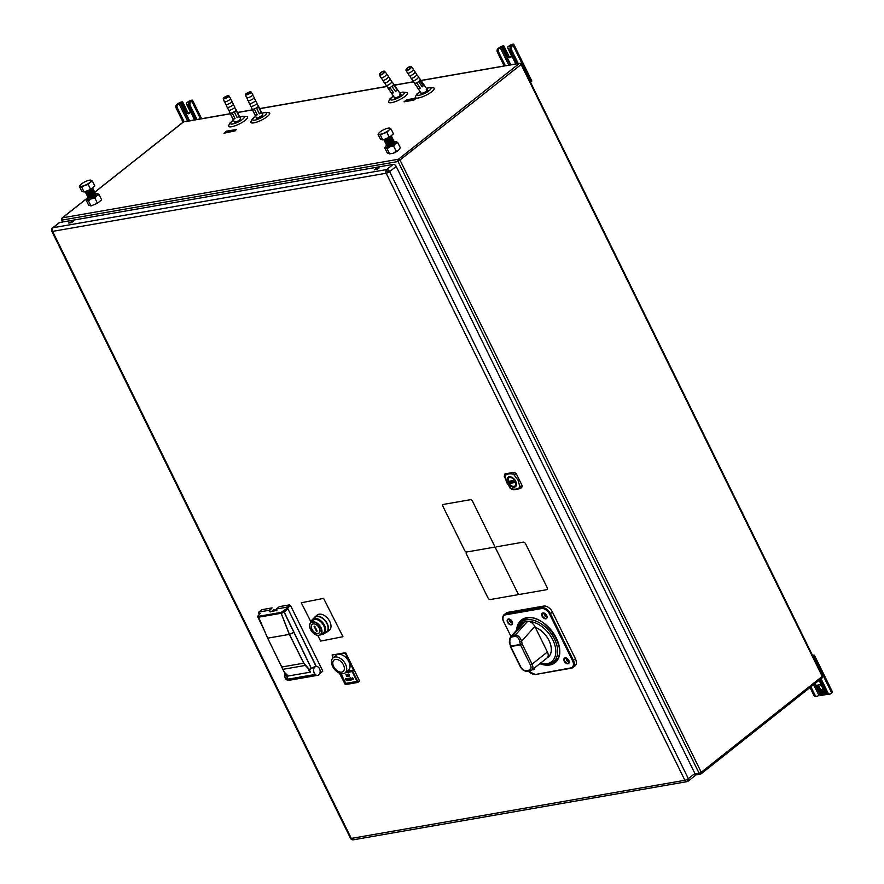 <?xml version="1.0" encoding="UTF-8"?>
<svg xmlns="http://www.w3.org/2000/svg" width="884" height="884" viewBox="0 0 884 884"><rect width="100%" height="100%" fill="white"/><g stroke="black" fill="none" stroke-linecap="round" stroke-linejoin="round"><path stroke-width="1.33" d="M503.935 46.045A3.16 0.796 153.8 0 0 503.018 45.924A3.16 0.796 153.8 0 0 498.985 47.813L497.891 48.675L499.073 48.465L502.134 47.184A2.287 0.575 -26.2 0 0 501.803 47.78A2.287 0.575 -26.2 0 0 502.035 47.902L503.792 46.509A3.16 0.796 153.8 0 0 503.935 46.045L508.93 56.2M509.151 45.891L509.77 45.46A3.16 0.796 153.8 0 1 512.886 44.2A3.16 0.796 153.8 0 1 513.792 44.333A3.16 0.796 153.8 0 1 513.074 45.349L511.98 46.222A2.63 1.934 80.1 0 0 511.504 49.769L518.256 63.493L520.378 63.228M510.576 46.631L510.156 45.791L512.212 45.106L510.797 46.421A2.63 1.934 -99.9 0 0 510.322 49.979L517.074 63.703L518.256 63.493L506.377 65.571M515.781 63.935L507.571 47.261A1.05 0.663 51.6 0 0 507.692 47.946L510.841 54.355A3.425 2.155 51.6 0 1 510.676 57.438A3.425 2.155 51.6 0 1 506.267 55.151L503.106 48.742L504.189 47.891A1.05 0.663 -128.4 0 0 503.67 47.283L503.792 46.509M511.107 56.863A3.425 2.155 51.6 0 1 507.339 54.3L504.189 47.891M510.156 45.791A2.287 0.575 153.8 0 1 508.013 46.852L509.77 45.46M513.792 44.333L531.792 80.919A3.16 0.796 153.8 0 1 531.074 81.936L530.555 82.356M510.786 64.797L502.587 48.134A1.05 0.663 51.6 0 1 503.106 48.742M502.587 48.134L502.035 47.902M499.073 48.465A2.63 1.934 80.1 0 0 498.598 52.023L505.361 65.748L507.427 65.383M505.195 65.77L504.167 65.946L497.416 52.222A2.63 1.934 -99.9 0 1 497.891 48.675M421.016 80.444L505.195 65.781M188.546 101.461A3.16 0.796 153.8 0 1 191.662 100.19A3.16 0.796 153.8 0 1 192.579 100.323A3.16 0.796 153.8 0 1 191.85 101.351L190.756 102.212A2.63 1.934 80.1 0 0 190.281 105.76L197.044 119.495L195.861 119.694L189.099 105.97A2.63 1.934 -99.9 0 1 189.574 102.422L190.988 101.108L188.944 101.782A2.287 0.575 153.8 0 1 186.789 102.853L187.927 101.892M186.192 121.373L182.955 121.948L184.137 121.738L177.386 108.014A2.63 1.934 -99.9 0 1 177.861 104.467L180.922 103.185A2.287 0.575 -26.2 0 0 180.579 103.771A2.287 0.575 -26.2 0 0 180.822 103.892L182.579 102.5A3.16 0.796 153.8 0 0 182.712 102.047L187.706 112.191M182.955 121.948L176.192 108.224A2.63 1.934 -99.9 0 1 176.667 104.666L177.761 103.804A3.16 0.796 153.8 0 1 181.795 101.914A3.16 0.796 153.8 0 1 182.712 102.047M189.883 112.865A3.425 2.155 51.6 0 1 186.126 110.29L182.966 103.881A1.05 0.663 -128.4 0 0 182.447 103.273L182.579 102.5M194.557 119.926L186.358 103.262A1.05 0.663 51.6 0 0 186.469 103.936L189.618 110.345A3.425 2.155 51.6 0 1 189.452 113.428A3.425 2.155 51.6 0 1 185.043 111.141L181.894 104.732A1.05 0.663 -128.4 0 0 181.375 104.124L180.822 103.892M199.099 119.119L185.154 121.561M818.529 684.724A3.425 2.155 -128.4 0 0 818.783 687.244A3.425 2.155 -128.4 0 0 822.551 689.807M817.711 688.095A3.425 2.155 51.6 0 1 817.877 685.012A3.425 2.155 51.6 0 1 822.286 687.299A3.425 2.155 51.6 0 1 822.12 690.382A3.425 2.155 51.6 0 1 817.711 688.095M820.032 694.515L817.722 696.051A2.63 1.934 -99.9 0 1 817.048 696.349A2.63 1.934 -99.9 0 1 816.264 696.272A2.63 1.934 -99.9 0 1 815.004 695.034L813.821 695.233A2.63 1.934 80.1 0 0 815.081 696.481A2.63 1.934 80.1 0 0 815.866 696.559L817.048 696.349M812.551 655.453A3.16 0.796 153.8 0 1 814.44 655.32L832.441 691.907A3.16 0.796 153.8 0 1 831.722 692.934L830.629 693.796A2.63 1.934 -99.9 0 1 829.954 694.106A2.63 1.934 -99.9 0 1 829.17 694.028A2.63 1.934 -99.9 0 1 827.91 692.78L821.081 678.779M827.91 692.78L826.728 692.99A2.63 1.934 80.1 0 0 827.988 694.227A2.63 1.934 80.1 0 0 828.772 694.316L829.954 694.106M814.75 683.785L820.44 695.354A2.287 0.575 -26.2 0 0 821.103 695.443L815.192 683.431M826.728 692.99L820.109 679.542M819.092 680.349L826.098 694.581A2.287 0.575 -26.2 0 0 827.623 694.051M814.44 655.32A3.16 0.796 153.8 0 1 813.722 656.348L813.192 656.757M826.098 694.581L821.103 695.443M813.821 695.233L810.031 687.531M815.004 695.034L810.948 686.802M821.501 692.205L821.932 692.658L821.148 692.791L820.805 691.763L821.501 692.205M821.998 692.481L821.7 691.664A1.282 0.807 51.6 0 1 822.054 691.564L821.998 692.481M821.059 692.868L821.777 694.349L821.059 692.868M820.717 691.785L821.07 692.802L820.142 693.001L819.579 691.984L820.253 692.647A0.983 0.619 -128.4 0 0 820.197 692.327L820.728 692.559A0.983 0.619 -128.4 0 0 820.672 692.238L820.717 691.785M824.971 692.426L825.269 693.012L823.59 692.669L824.971 692.426M823.91 693.332L825.59 693.686L822.319 694.249L821.435 692.448L822.739 694.084L822.242 692.669L823.203 691.067L823.28 691.995L824.938 692.349L823.291 692.084L823.91 693.332M700.194 772.892L699.111 773.268A1.669 1.227 80.1 0 0 699.918 774.053A1.669 1.039 -69.5 0 0 701.244 772.262L700.194 772.892M520.687 63.515A1.669 1.227 80.1 0 0 519.372 63.427L398.397 159.264A1.669 1.227 80.1 0 0 398.098 161.507L521.582 64.134L822.606 675.884L822.219 676.426A1.669 1.05 51.6 0 1 822.407 677.509A1.669 1.05 51.6 0 1 822.142 677.929A1.669 1.05 51.6 0 1 821.822 678.072M519.085 63.471L519.372 63.427A1.669 1.05 51.6 0 1 520.378 63.714A1.669 1.05 51.6 0 1 521.206 64.676L822.219 676.426L701.244 772.262A1.669 1.05 51.6 0 1 701.421 773.345A1.669 1.05 51.6 0 1 701.167 773.765A1.669 1.05 51.6 0 1 700.846 773.909A1.669 1.227 80.1 0 1 700.415 774.108A1.669 1.669 0 0 0 701.167 773.765L822.142 677.929A1.669 1.669 0 0 0 822.75 676.348A1.669 1.613 170.6 0 0 822.617 675.917M519.273 63.316L519.803 63.228A1.669 1.669 0 0 1 521.03 63.493A1.669 0.575 -55.6 0 0 520.378 63.714M182.944 122.401A1.669 1.05 51.6 0 1 183.121 122.147L94.71 192.182M61.924 218.37A1.669 1.05 51.6 0 1 62.178 217.95A1.669 1.05 51.6 0 1 62.499 217.818L86.82 198.546M61.703 219.972L62.2 220.061A1.669 1.227 -99.9 0 1 62.499 217.818L398.397 159.264A1.669 1.05 51.6 0 1 399.391 159.551A1.669 1.05 51.6 0 1 400.22 160.512L701.244 772.262M521.107 64.068L521.582 64.134A1.669 1.669 0 0 0 521.03 63.493M515.781 481.283L512.344 477.526C509.825 476.244 508.112 476.542 507.206 478.421L507.736 482.686L511.162 486.454C513.67 487.747 515.383 487.449 516.3 485.559L515.781 481.283C516.355 488.399 513.714 488.863 507.792 482.675C507.173 475.57 509.814 475.106 515.737 481.294M506.576 482.498L504.83 475.824C507.04 473.802 509.957 473.294 513.593 474.299L518.212 480.465L519.925 487.172C517.77 489.161 514.842 489.67 511.162 488.697L506.576 482.498L507.736 482.686M520.135 486.322L522.201 485.736L521.748 487.57L519.925 487.172M504.83 475.824L504.941 473.89L504.256 476.277L510.068 488.134L511.814 489.272C513.129 488.94 511.306 490.841 520.278 488.498L521.748 487.57M512.466 489.183L511.162 488.697M504.62 476.675L504.488 475.736L504.62 476.675M513.593 474.299L514.223 472.277L504.941 473.89M514.223 472.277L516.267 473.68L514.543 474.94M522.201 485.736L516.267 473.68M508.112 482.609A5.481 3.459 -128.4 0 0 514.112 486.741A5.481 3.459 -128.4 0 0 515.438 481.338A5.481 3.459 -128.4 0 0 509.427 477.216A5.481 3.459 -128.4 0 0 508.112 482.609A5.459 3.448 51.6 0 1 509.438 477.227A5.459 3.448 51.6 0 1 515.427 481.338A5.459 3.448 51.6 0 1 514.112 486.719A5.459 3.448 51.6 0 1 508.123 482.609M515.891 482.719A5.392 3.403 -128.4 0 0 515.383 481.349A5.392 3.403 -128.4 0 0 511.991 477.802A5.392 3.403 -128.4 0 0 508.079 478.1A5.392 3.403 -128.4 0 0 508.167 482.609A5.392 3.403 -128.4 0 0 513.527 486.697A5.392 3.403 -128.4 0 0 515.891 482.719A5.304 3.348 51.6 0 1 515.118 486.101A5.304 3.348 51.6 0 1 508.278 482.553A5.304 3.348 51.6 0 1 508.532 477.78A5.304 3.348 51.6 0 1 512.013 477.813M508.532 481.515L514.875 480.465L508.654 481.57M509.051 477.471A5.271 3.326 -128.4 0 0 508.654 477.725A5.271 3.326 -128.4 0 0 507.913 481.183M514.775 480.321L514.598 480.344A5.072 3.204 51.6 0 0 509.637 477.548A5.072 3.204 51.6 0 0 507.991 481.482L514.819 480.388L507.969 481.371M515.505 481.603L509.272 482.697L515.228 481.062M509.018 483.559L515.615 482.41A5.072 3.204 51.6 0 1 513.969 486.355A5.072 3.204 51.6 0 1 509.018 483.559M52.565 227.95L59.106 222.757A2.718 1.713 51.6 0 1 59.637 222.525L393.214 164.38A2.718 1.713 51.6 0 1 396.187 166.424L694.89 773.478A2.718 1.713 51.6 0 1 694.758 775.92L688.216 781.102A2.718 1.713 -128.4 0 1 687.686 781.334A2.718 1.989 -99.9 0 1 686.99 781.655A2.718 1.989 -99.9 0 1 686.183 781.566A2.718 1.989 -99.9 0 1 684.879 780.285A2.718 0.685 -26.2 0 0 686.647 779.677A2.718 0.685 -26.2 0 0 688.338 778.66L389.634 171.607A2.718 0.685 153.8 0 1 387.932 172.623A2.718 0.685 153.8 0 1 386.164 173.231A2.718 1.989 -99.9 0 1 385.833 171.187A2.718 0.729 7.6 0 1 389.634 171.607A2.718 1.713 -128.4 0 0 386.662 169.562L53.084 227.718A2.718 1.713 -128.4 0 0 52.565 227.95L52.565 227.95A2.718 2.718 0 0 0 51.559 229.707A2.718 0.729 7.6 0 1 52.255 229.332A2.718 1.989 80.1 0 0 52.598 231.376A2.718 0.685 153.8 0 1 51.813 231.265A2.718 0.685 153.8 0 1 51.791 231.221M350.506 838.275A2.718 0.685 -26.2 0 0 350.517 838.33A2.718 0.685 -26.2 0 0 351.302 838.43L52.598 231.376L386.164 173.231L684.879 780.285L351.302 838.43A2.718 1.989 80.1 0 0 352.606 839.723A2.718 1.989 80.1 0 0 353.423 839.8L686.99 781.655A2.718 2.718 0 0 0 688.216 781.102A2.718 1.713 -128.4 0 0 688.338 778.66L694.89 773.478M73.516 221.044L71.438 222.702L68.654 223.022L73.516 221.044M71.77 222.436L71.228 221.442M71.715 222.448L70.543 222.856M376.286 168.269L379.07 167.938L374.208 169.916L376.286 168.269L376.451 169.529M377.667 169.109L376.783 169.264M73.284 221.232L71.295 221.575M547.273 657.806A18.575 11.713 -128.4 0 0 549.837 642.447A18.575 11.713 -128.4 0 0 535.295 627.386L547.406 651.983A6.63 4.188 51.6 0 1 547.273 657.806A6.63 4.188 51.6 0 1 547.086 657.961L531.748 670.105A6.63 4.188 51.6 0 1 530.466 670.669A1.326 0.972 80.1 0 1 530.135 670.823L531.748 670.105A6.63 4.188 51.6 0 0 532.069 664.138L547.406 651.983M510.897 636.557L523.284 622.745L524.886 621.872L512.587 635.596L510.897 636.557C509.361 638.193 509.107 643.254 509.648 643.375L510.587 646.138L520.356 644.436L519.759 641.629L521.593 641.243L522.19 644.049L532.069 664.138L530.378 664.934L520.499 644.845L522.19 644.049L520.356 644.436A1.326 0.972 80.1 0 0 520.499 644.845L510.731 646.547L520.61 666.635A5.304 3.348 -128.4 0 0 526.433 670.625L529.096 670.16A5.304 3.348 -128.4 0 0 530.378 664.934M524.886 621.872L527.549 621.408L515.25 635.132A1.326 0.972 80.1 0 0 514.974 636.414L512.311 636.878A1.326 0.972 80.1 0 1 512.587 635.596L515.25 635.132C518.046 635.099 520.157 637.143 521.593 641.243L534.842 626.458L535.295 627.386M527.549 621.408C530.4 621.319 532.842 622.999 534.842 626.458M548.113 657.221A18.575 11.713 -128.4 0 0 549.583 641.696A18.575 11.713 -128.4 0 0 535.273 627.32M523.074 620.767A26.874 16.951 51.6 0 1 524.002 619.076M556.655 660.304A26.874 16.951 51.6 0 1 554.798 660.812M545.152 613.827A1.492 0.939 -128.4 0 0 544.798 613.816A1.492 0.939 -128.4 0 0 544.511 613.938A1.492 0.939 -128.4 0 0 544.555 615.496A1.492 0.939 -128.4 0 0 546.069 616.402A1.492 0.939 -128.4 0 0 546.367 616.281A1.492 0.939 -128.4 0 0 546.621 615.673M567.263 658.768A1.492 0.939 -128.4 0 0 566.909 658.757A1.492 0.939 -128.4 0 0 566.622 658.878A1.492 0.939 -128.4 0 0 566.666 660.436A1.492 0.939 -128.4 0 0 568.191 661.342A1.492 0.939 -128.4 0 0 568.478 661.221A1.492 0.939 -128.4 0 0 568.732 660.613M510.543 619.861A1.492 0.939 -128.4 0 0 510.19 619.85A1.492 0.939 -128.4 0 0 509.902 619.971A1.492 0.939 -128.4 0 0 509.946 621.529A1.492 0.939 -128.4 0 0 511.46 622.435A1.492 0.939 -128.4 0 0 511.748 622.314A1.492 0.939 -128.4 0 0 512.013 621.706M552.898 662.304A26.542 16.741 -128.4 0 0 556.025 661.011M523.173 619.529A26.542 16.741 -128.4 0 0 521.184 622.281M541.572 608.568L541.693 607.673A7.956 5.017 51.6 0 1 550.412 613.662L549.572 614.06A7.293 4.608 -128.4 0 0 541.572 608.568L505.626 614.833A7.293 4.608 -128.4 0 0 503.858 622.027L503.825 621.784M503.129 619.96A7.956 5.017 51.6 0 1 504.2 614.612L506.223 613.021A7.956 5.017 51.6 0 1 507.759 612.347L505.747 613.938L541.693 607.673L543.704 606.081L507.759 612.347M543.704 606.081A7.956 5.017 51.6 0 1 552.434 612.059L550.412 613.662L573.385 660.337L572.534 660.724L549.572 614.06M575.396 658.735A7.956 5.017 51.6 0 1 575.02 665.906L572.998 667.497A7.956 5.017 51.6 0 1 571.462 668.171L572.998 667.497A7.956 5.017 51.6 0 0 573.385 660.337L575.396 658.735L552.434 612.059M503.858 622.027L510.974 636.469M378.871 133.13L378.054 134.291L378.993 134.213A6.321 1.591 153.8 0 1 378.949 133.02A6.321 1.591 153.8 0 1 379.899 132.07A6.321 1.591 153.8 0 1 385.236 129.02A6.321 1.591 153.8 0 1 389.071 128.036A6.321 1.591 153.8 0 1 389.667 128.114A6.321 1.591 153.8 0 1 388.761 130.257L391.082 129.02L388.728 128.191L389.667 128.114M391.082 129.02L393.457 133.86L389.303 137.318L382.783 139.959L380.429 139.131L378.054 134.291M382.783 139.959L380.407 135.119L383.424 133.307A6.321 1.591 153.8 0 1 378.993 134.213L380.407 135.119M386.916 132.478L383.424 133.307A6.321 1.591 -26.2 0 0 388.761 130.257L386.916 132.478L389.303 137.318M386.695 143.76A3.437 0.862 -26.2 0 0 389.634 143.33A3.437 0.862 -26.2 0 0 392.883 141.064A3.437 0.862 -26.2 0 0 392.861 140.733M386.463 143.993A4.21 1.061 -26.2 0 0 386.352 144.147A4.21 1.061 -26.2 0 0 386.275 144.291A4.21 1.061 -26.2 0 0 386.253 144.633A4.21 1.061 -26.2 0 0 389.435 144.202A4.21 1.061 -26.2 0 0 393.8 141.252A4.21 1.061 -26.2 0 0 393.822 140.91A4.21 1.061 -26.2 0 0 393.38 140.689L392.938 140.644M386.297 144.7A4.21 1.061 -26.2 0 0 386.33 144.766A4.21 1.061 -26.2 0 0 389.501 144.335A4.21 1.061 -26.2 0 0 393.888 141.053A4.21 1.061 -26.2 0 0 393.844 140.987M391.126 141.153A4.21 1.061 -26.2 0 0 390.64 141.341A4.21 1.061 -26.2 0 0 388.087 142.655M390.408 141.606A4.21 1.061 -26.2 0 0 388.883 142.357M391.767 140.666A3.437 0.862 -26.2 0 0 390.198 141.175M388.673 141.926A3.437 0.862 -26.2 0 0 387.314 142.854M387.844 146.048A3.437 0.862 -26.2 0 0 390.982 145.363A3.437 0.862 -26.2 0 0 393.933 143.208A3.437 0.862 -26.2 0 0 393.977 143.031M392.827 142.821A3.437 0.862 -26.2 0 0 392.054 143.031M389.015 144.523A3.437 0.862 -26.2 0 0 388.374 145.009M394.728 142.921A4.21 1.061 -26.2 0 0 394.43 142.843L394.165 142.821M392.187 143.307A4.21 1.061 -26.2 0 0 389.148 144.799M386.827 145.772A4.21 1.061 -26.2 0 0 386.849 145.849A4.21 1.061 -26.2 0 0 390.032 145.418A4.21 1.061 -26.2 0 0 394.419 142.125A4.21 1.061 -26.2 0 0 394.374 142.059M387.115 148.766L390.021 146.722A6.321 1.591 -26.2 0 1 385.59 147.617L384.772 147.937L387.28 153.031L389.623 153.86L387.115 148.766L385.59 147.617A6.321 1.591 -26.2 0 1 386.496 145.473A6.321 1.591 -26.2 0 1 386.949 145.109A4.21 1.061 -26.2 0 0 386.883 145.219A4.21 1.061 -26.2 0 0 386.805 145.374A4.21 1.061 -26.2 0 0 386.783 145.705A4.21 1.061 -26.2 0 0 389.966 145.274A4.21 1.061 -26.2 0 0 394.33 142.324A4.21 1.061 -26.2 0 0 394.352 141.993A4.21 1.061 -26.2 0 0 393.899 141.772L393.645 141.738M391.656 142.225A4.21 1.061 -26.2 0 0 391.17 142.412A4.21 1.061 -26.2 0 0 388.617 143.727M387.314 144.976A3.437 0.862 -26.2 0 0 390.452 144.28A3.437 0.862 -26.2 0 0 393.413 142.136A3.437 0.862 -26.2 0 0 393.446 141.959M392.297 141.749A3.437 0.862 -26.2 0 0 390.728 142.247M389.203 142.998A3.437 0.862 -26.2 0 0 387.844 143.937M390.938 142.678A4.21 1.061 -26.2 0 0 389.413 143.429M386.175 142.689A3.437 0.862 -26.2 0 0 389.115 142.258A3.437 0.862 -26.2 0 0 392.352 139.981A3.437 0.862 -26.2 0 0 392.33 139.661M385.932 142.921A4.21 1.061 -26.2 0 0 385.822 143.075A4.21 1.061 -26.2 0 0 385.744 143.219A4.21 1.061 -26.2 0 0 388.905 143.131A4.21 1.061 -26.2 0 0 393.269 140.169A4.21 1.061 -26.2 0 0 392.85 139.617L392.408 139.573M391.236 139.595A3.437 0.862 -26.2 0 0 390.463 139.805M387.424 141.296A3.437 0.862 -26.2 0 0 386.783 141.783M390.595 140.081A4.21 1.061 -26.2 0 0 387.557 141.573M385.17 140.678A3.437 0.862 -26.2 0 0 388.231 140.114A3.437 0.862 -26.2 0 0 391.325 137.904A3.437 0.862 -26.2 0 0 391.347 137.639M384.905 140.843A4.21 1.061 -26.2 0 0 384.805 140.987A4.21 1.061 -26.2 0 0 384.728 141.142A4.21 1.061 -26.2 0 0 384.706 141.473A4.21 1.061 -26.2 0 0 387.877 141.053A4.21 1.061 -26.2 0 0 392.242 138.092A4.21 1.061 -26.2 0 0 392.264 137.76A4.21 1.061 -26.2 0 0 391.822 137.539L391.479 137.506M384.739 141.539L384.706 141.473A4.21 1.061 -26.2 0 0 384.739 141.539A4.21 1.061 -26.2 0 0 387.91 141.108A4.21 1.061 -26.2 0 0 392.297 137.827A4.21 1.061 -26.2 0 0 392.275 137.793M389.645 138.048A4.21 1.061 -26.2 0 0 389.126 138.247A4.21 1.061 -26.2 0 0 386.529 139.584M389.855 137.904A4.21 1.061 -26.2 0 0 389.093 138.191A4.21 1.061 -26.2 0 0 386.286 139.661M390.363 137.484A3.437 0.862 -26.2 0 0 385.656 139.805M385.722 141.749A3.437 0.862 -26.2 0 0 388.861 141.053A3.437 0.862 -26.2 0 0 391.822 138.91A3.437 0.862 -26.2 0 0 391.855 138.722M385.402 141.838A4.21 1.061 -26.2 0 0 385.291 141.993A4.21 1.061 -26.2 0 0 385.214 142.136A4.21 1.061 -26.2 0 0 388.374 142.048A4.21 1.061 -26.2 0 0 392.739 139.097A4.21 1.061 -26.2 0 0 392.319 138.545L392.054 138.512M390.861 138.49A3.437 0.862 -26.2 0 0 389.977 138.711M386.861 140.247A3.437 0.862 -26.2 0 0 386.142 140.81M390.352 138.91A4.21 1.061 -26.2 0 0 386.783 140.655M384.86 139.12A3.437 0.862 -26.2 0 0 384.75 139.263A3.437 0.862 -26.2 0 0 384.695 139.385A3.437 0.862 -26.2 0 0 387.269 139.318A3.437 0.862 -26.2 0 0 390.827 136.898A3.437 0.862 -26.2 0 0 390.485 136.445A3.437 0.862 -26.2 0 0 390.352 136.434M384.418 139.838A4.21 1.061 -26.2 0 0 384.308 139.992A4.21 1.061 -26.2 0 0 384.231 140.136A4.21 1.061 -26.2 0 0 387.391 140.048A4.21 1.061 -26.2 0 0 391.756 137.097A4.21 1.061 -26.2 0 0 391.325 136.534L390.485 136.445M390.783 136.545A4.21 1.061 -26.2 0 0 390.054 136.7M385.512 138.854A4.21 1.061 -26.2 0 0 384.651 139.573M389.623 153.86L393.247 153.275A6.321 1.591 -26.2 0 0 398.585 150.225L396.142 151.219L393.634 146.125L390.021 146.722A6.321 1.591 -26.2 0 0 395.358 143.672L393.634 146.125M393.247 153.275L396.142 151.219M398.585 150.225L400.297 147.761L397.8 142.667L395.358 143.672A6.321 1.591 -26.2 0 0 396.264 141.517L397.8 142.667M395.446 141.838L396.264 141.517A6.321 1.591 -26.2 0 0 396.12 141.484A6.321 1.591 -26.2 0 0 393.767 141.749M384.772 147.937L385.225 147.053M387.181 146.048A4.21 1.061 -26.2 0 0 390.319 146.004A4.21 1.061 -26.2 0 0 393.966 143.893A4.21 1.061 -26.2 0 0 394.374 142.512M393.026 142.633A4.21 1.061 -26.2 0 0 392.352 142.832M388.673 144.644A4.21 1.061 -26.2 0 0 388.109 145.053M92.4 181.087L94.787 185.927L90.621 189.386L84.102 192.027L81.759 191.198L79.372 186.358L81.726 187.187L84.742 185.375A6.321 1.591 153.8 0 1 80.311 186.281A6.321 1.591 153.8 0 1 81.218 184.137A6.321 1.591 153.8 0 1 86.555 181.087A6.321 1.591 153.8 0 1 90.4 180.093A6.321 1.591 153.8 0 1 90.986 180.181L90.058 180.259L90.986 180.181A6.321 1.591 153.8 0 1 90.08 182.325L92.4 181.087L90.986 180.181M84.102 192.027L81.726 187.187M80.19 185.187L79.372 186.358M88.234 184.546L84.742 185.375A6.321 1.591 -26.2 0 0 90.08 182.325L88.234 184.546L90.621 189.386M88.102 195.961A3.437 0.862 -26.2 0 0 91.24 195.276A3.437 0.862 -26.2 0 0 94.201 193.121A3.437 0.862 -26.2 0 0 94.234 192.944M87.781 196.06A4.21 1.061 -26.2 0 0 87.671 196.215A4.21 1.061 -26.2 0 0 87.593 196.358A4.21 1.061 -26.2 0 0 87.582 196.701A4.21 1.061 -26.2 0 0 90.754 196.27A4.21 1.061 -26.2 0 0 95.118 193.32A4.21 1.061 -26.2 0 0 95.14 192.977A4.21 1.061 -26.2 0 0 94.698 192.756L94.433 192.734M87.626 196.756A4.21 1.061 -26.2 0 0 87.649 196.834A4.21 1.061 -26.2 0 0 90.82 196.403A4.21 1.061 -26.2 0 0 95.207 193.11A4.21 1.061 -26.2 0 0 95.163 193.055M92.455 193.22A4.21 1.061 -26.2 0 0 91.958 193.408A4.21 1.061 -26.2 0 0 89.406 194.712M91.726 193.673A4.21 1.061 -26.2 0 0 90.212 194.414M93.085 192.734A3.437 0.862 -26.2 0 0 91.516 193.242M89.991 193.994A3.437 0.862 -26.2 0 0 88.643 194.922M87.096 195.684A4.21 1.061 -26.2 0 0 87.118 195.762A4.21 1.061 -26.2 0 0 90.29 195.331A4.21 1.061 -26.2 0 0 94.676 192.038A4.21 1.061 -26.2 0 0 94.632 191.972M87.251 194.988A4.21 1.061 -26.2 0 0 87.151 195.132A4.21 1.061 -26.2 0 0 87.074 195.287A4.21 1.061 -26.2 0 0 87.052 195.618A4.21 1.061 -26.2 0 0 90.223 195.187A4.21 1.061 -26.2 0 0 94.588 192.237A4.21 1.061 -26.2 0 0 94.61 191.905A4.21 1.061 -26.2 0 0 94.168 191.684L93.726 191.64M91.925 192.148A4.21 1.061 -26.2 0 0 91.439 192.325A4.21 1.061 -26.2 0 0 88.886 193.64M87.494 194.756A3.437 0.862 -26.2 0 0 90.433 194.325A3.437 0.862 -26.2 0 0 93.671 192.049A3.437 0.862 -26.2 0 0 93.649 191.718M92.555 191.662A3.437 0.862 -26.2 0 0 91.483 191.972M89.019 193.187A3.437 0.862 -26.2 0 0 88.113 193.85M91.207 192.59A4.21 1.061 -26.2 0 0 89.682 193.342M89.085 197.983A3.437 0.862 -26.2 0 0 92.024 197.552A3.437 0.862 -26.2 0 0 95.262 195.276A3.437 0.862 -26.2 0 0 95.24 194.944M94.146 194.889A3.437 0.862 -26.2 0 0 93.373 195.099M90.334 196.591A3.437 0.862 -26.2 0 0 89.693 197.077M96.047 194.988A4.21 1.061 -26.2 0 0 95.759 194.911L95.317 194.867M93.516 195.375A4.21 1.061 -26.2 0 0 90.466 196.867M88.632 197.044A3.437 0.862 -26.2 0 0 91.77 196.347A3.437 0.862 -26.2 0 0 94.732 194.204A3.437 0.862 -26.2 0 0 94.765 194.016M88.312 197.132A4.21 1.061 -26.2 0 0 88.201 197.287A4.21 1.061 -26.2 0 0 88.124 197.43A4.21 1.061 -26.2 0 0 91.284 197.342A4.21 1.061 -26.2 0 0 95.649 194.392A4.21 1.061 -26.2 0 0 95.229 193.839L94.964 193.806M93.616 193.806A3.437 0.862 -26.2 0 0 92.842 194.016M89.803 195.519A3.437 0.862 -26.2 0 0 89.162 196.005M92.986 194.292A4.21 1.061 -26.2 0 0 89.936 195.795M86.499 192.745A3.437 0.862 -26.2 0 0 89.549 192.182A3.437 0.862 -26.2 0 0 92.643 189.972A3.437 0.862 -26.2 0 0 92.665 189.706M86.234 192.9A4.21 1.061 -26.2 0 0 86.124 193.055A4.21 1.061 -26.2 0 0 86.046 193.209A4.21 1.061 -26.2 0 0 89.207 193.11A4.21 1.061 -26.2 0 0 93.571 190.159A4.21 1.061 -26.2 0 0 93.14 189.607L92.798 189.563M91.682 189.552A3.437 0.862 -26.2 0 0 86.975 191.872M91.174 189.972A4.21 1.061 -26.2 0 0 87.615 191.718M86.986 193.751A3.437 0.862 -26.2 0 0 90.046 193.187A3.437 0.862 -26.2 0 0 93.14 190.977A3.437 0.862 -26.2 0 0 93.163 190.712M86.72 193.905A4.21 1.061 -26.2 0 0 86.621 194.06A4.21 1.061 -26.2 0 0 86.544 194.204A4.21 1.061 -26.2 0 0 89.693 194.115A4.21 1.061 -26.2 0 0 94.058 191.165A4.21 1.061 -26.2 0 0 93.638 190.601L93.295 190.568M92.179 190.557A3.437 0.862 -26.2 0 0 91.295 190.778M88.179 192.314A3.437 0.862 -26.2 0 0 87.461 192.878M91.671 190.966A4.21 1.061 -26.2 0 0 88.102 192.723M86.179 191.176A3.437 0.862 -26.2 0 0 86.068 191.331A3.437 0.862 -26.2 0 0 86.013 191.452A3.437 0.862 -26.2 0 0 88.588 191.375A3.437 0.862 -26.2 0 0 92.157 188.966A3.437 0.862 -26.2 0 0 91.803 188.513A3.437 0.862 -26.2 0 0 91.682 188.502M85.737 191.905A4.21 1.061 -26.2 0 0 85.626 192.06A4.21 1.061 -26.2 0 0 85.549 192.204A4.21 1.061 -26.2 0 0 88.709 192.115A4.21 1.061 -26.2 0 0 93.074 189.154A4.21 1.061 -26.2 0 0 92.654 188.601L91.803 188.513M92.113 188.612A4.21 1.061 -26.2 0 0 91.372 188.756M86.831 190.922A4.21 1.061 -26.2 0 0 85.969 191.64M101.627 199.828L99.118 194.734L96.676 195.729L94.953 198.193L97.461 203.287L101.627 199.828M96.765 193.905L97.583 193.585L99.118 194.734M88.444 200.834L86.908 199.685L86.091 200.005L88.599 205.099L90.941 205.928L88.444 200.834L91.35 198.778A6.321 1.591 -26.2 0 0 96.676 195.729A6.321 1.591 -26.2 0 0 97.583 193.585A6.321 1.591 -26.2 0 0 97.439 193.541A6.321 1.591 -26.2 0 0 95.096 193.817M86.091 200.005L86.544 199.121M90.941 205.928L97.461 203.287M88.278 197.176A6.321 1.591 -26.2 0 0 87.814 197.541A6.321 1.591 -26.2 0 0 86.908 199.685A6.321 1.591 -26.2 0 0 91.339 198.778L94.953 198.193M88.566 197.994A4.21 1.061 -26.2 0 0 91.638 198.071A4.21 1.061 -26.2 0 0 95.373 195.883A4.21 1.061 -26.2 0 0 95.56 194.557M94.345 194.701A4.21 1.061 -26.2 0 0 93.671 194.9M90.002 196.712A4.21 1.061 -26.2 0 0 89.428 197.121M466.398 554.047L488.001 597.949A2.111 1.326 -128.4 0 0 490.311 599.529L517.074 594.866A2.111 1.326 -128.4 0 0 517.582 592.788L495.979 548.887A2.111 1.326 -128.4 0 0 493.67 547.295L466.907 551.97A2.111 1.326 -128.4 0 0 466.398 554.047M519.891 594.368L546.655 589.705A2.111 1.326 -128.4 0 0 547.174 587.628L525.56 543.726A2.111 1.326 -128.4 0 0 523.262 542.146L496.488 546.809A2.111 1.326 -128.4 0 0 495.979 548.887L517.582 592.788A2.111 1.326 -128.4 0 0 519.891 594.368M226.724 132.136L227.575 131.838M227.696 131.683L228.503 131.186M226.514 132.357L227.74 131.318M228.79 131.186L229.663 130.987M228.105 131.727L229.376 131.119M227.519 132.191L228.691 131.661M226.879 132.213L227.641 131.782L226.879 132.213M229.177 131.815L230.448 130.81L229.177 131.815M235.144 130.865L236.371 129.473L226.503 131.186L223.939 133.219L235.144 130.865M233.917 130.202L231.1 131.561L233.917 130.202M229.73 130.931L227.442 132.202L229.73 130.931M230.205 131.716L232.359 130.467L230.205 131.716M442.994 506.477L464.597 550.378A2.111 1.326 -128.4 0 0 466.907 551.97L493.67 547.295A2.111 1.326 -128.4 0 0 494.178 545.229L472.575 501.327A2.111 1.326 -128.4 0 0 470.266 499.736L443.503 504.399A2.111 1.326 -128.4 0 0 442.994 506.477M470.266 499.736L443.503 504.399M416.497 98.069L406.64 99.781L404.076 101.815L413.933 100.102L416.497 98.069M409.303 100.411L410.574 99.406L409.303 100.411M408.706 99.737L406.651 100.953L408.706 99.737M414.043 98.798L411.237 100.168L414.043 98.798M409.856 99.527L407.568 100.798L409.856 99.527M410.342 100.323L412.485 99.074L410.342 100.323M404.076 101.815L413.933 100.102M418.176 88.499A3.492 1.249 -34.3 0 0 419.027 88.51A3.492 1.249 -34.3 0 0 420.22 88.102L416.894 83.229A3.492 1.249 -34.3 0 1 415.701 83.637A3.492 1.249 -34.3 0 1 414.85 83.626L418.176 88.499L420.22 88.102M418.419 77.14L420.066 79.063A3.492 1.249 145.7 0 1 420.099 79.096A3.492 1.249 145.7 0 1 418.85 81.372A3.492 1.249 145.7 0 1 415.436 83.24A3.492 1.249 145.7 0 1 414.32 83.041A3.492 1.249 145.7 0 1 414.298 82.997L413.104 80.764M423.193 84.212L422.331 84.389M423.712 84.986L420.386 80.112A3.492 1.249 -34.3 0 1 418.872 81.969L422.198 86.842A3.492 1.249 -34.3 0 0 423.712 84.986M410.22 68.145A2.365 0.851 -34.3 0 0 410.563 67.129A2.365 0.851 -34.3 0 0 409.005 67.261A2.365 0.851 -34.3 0 0 406.983 68.775A2.365 0.851 -34.3 0 0 406.651 69.792A2.365 0.851 -34.3 0 0 408.198 69.659A2.365 0.851 -34.3 0 0 410.22 68.145M410.695 66.499A3.171 1.127 145.7 0 1 411.237 66.698L413.182 68.974A3.492 1.249 145.7 0 1 412.706 70.51A3.492 1.249 145.7 0 1 409.679 72.775A3.492 1.249 145.7 0 1 407.413 72.908L405.999 70.267A3.171 1.127 145.7 0 1 406.021 69.692M416.696 74.621L418.342 76.532A3.492 1.249 145.7 0 1 417.878 78.079A3.492 1.249 145.7 0 1 414.839 80.345A3.492 1.249 145.7 0 1 412.574 80.477L411.392 78.245M414.983 72.09L416.629 74.013A3.492 1.249 145.7 0 1 416.154 75.56A3.492 1.249 145.7 0 1 413.115 77.825A3.492 1.249 145.7 0 1 410.85 77.958L409.668 75.715M413.259 69.571L414.905 71.493A3.492 1.249 145.7 0 1 414.43 73.04A3.492 1.249 145.7 0 1 411.403 75.295A3.492 1.249 145.7 0 1 409.126 75.427L407.944 73.195M391.513 93.129A3.492 1.249 -34.3 0 0 392.341 93.163A3.492 1.249 -34.3 0 0 393.524 92.776L390.198 87.903A3.492 1.249 -34.3 0 1 389.015 88.29A3.492 1.249 -34.3 0 1 388.187 88.256L391.513 93.129L393.524 92.776M391.8 81.781L393.446 83.704A3.492 1.249 145.7 0 1 393.468 83.737A3.492 1.249 145.7 0 1 392.198 86.046A3.492 1.249 145.7 0 1 388.75 87.903A3.492 1.249 145.7 0 1 387.7 87.682A3.492 1.249 145.7 0 1 387.667 87.638L386.485 85.405M397.082 89.671L393.756 84.798A3.492 1.249 -34.3 0 1 392.176 86.665L395.502 91.549L397.082 89.671A3.492 1.249 -34.3 0 1 395.502 91.549M383.568 72.82A2.365 0.851 -34.3 0 0 383.932 71.77A2.365 0.851 -34.3 0 0 382.407 71.891A2.365 0.851 -34.3 0 0 380.396 73.372A2.365 0.851 -34.3 0 0 380.021 74.433A2.365 0.851 -34.3 0 0 381.557 74.311A2.365 0.851 -34.3 0 0 383.568 72.82M380.363 75.029A3.083 1.105 -34.3 0 0 384.043 72.742A3.083 1.105 -34.3 0 0 383.601 71.173A3.083 1.105 -34.3 0 0 379.921 73.46A3.083 1.105 -34.3 0 0 380.363 75.029M390.076 79.262L391.722 81.173A3.492 1.249 145.7 0 1 391.203 82.776A3.492 1.249 145.7 0 1 388.175 85.008A3.492 1.249 145.7 0 1 385.954 85.118L384.761 82.886M388.352 76.731L389.999 78.654A3.492 1.249 145.7 0 1 389.479 80.256A3.492 1.249 145.7 0 1 386.452 82.477A3.492 1.249 145.7 0 1 384.231 82.599L383.037 80.356M384.065 71.14A3.171 1.127 145.7 0 1 384.606 71.339A3.171 1.127 145.7 0 1 384.142 72.786A3.171 1.127 145.7 0 1 381.402 74.797A3.171 1.127 145.7 0 1 379.38 74.908A3.171 1.127 145.7 0 1 379.391 74.333M384.606 71.339L386.562 73.615A3.492 1.249 145.7 0 1 386.043 75.217A3.492 1.249 145.7 0 1 383.015 77.438A3.492 1.249 145.7 0 1 380.783 77.549L379.38 74.908M386.628 74.212L388.275 76.135A3.492 1.249 145.7 0 1 387.756 77.737A3.492 1.249 145.7 0 1 384.739 79.958A3.492 1.249 145.7 0 1 382.507 80.068L381.324 77.836M261.178 112.379L258.471 106.887A3.492 0.884 -26.2 0 1 256.658 108.334L259.355 113.815A3.492 0.884 -26.2 0 0 261.178 112.379L259.355 113.815M262.802 115.008L258.371 105.992A3.492 0.884 153.8 0 1 258.371 105.992A3.492 0.884 153.8 0 1 256.692 107.737A3.492 0.884 153.8 0 1 253.111 109.218A3.492 0.884 153.8 0 1 252.095 109.086A3.492 0.884 153.8 0 1 252.084 109.064L251.122 106.434M255.233 115.163L252.526 109.671A3.492 0.884 -26.2 0 0 253.321 109.66A3.492 0.884 -26.2 0 0 254.537 109.329L257.233 114.809A3.492 0.884 -26.2 0 1 256.029 115.152A3.492 0.884 -26.2 0 1 255.233 115.163L257.233 114.809M246.669 93.616A2.365 0.597 -26.2 0 0 246.128 94.389A2.365 0.597 -26.2 0 0 247.597 94.268A2.365 0.597 -26.2 0 0 249.829 93.063A2.365 0.597 -26.2 0 0 250.371 92.301A2.365 0.597 -26.2 0 0 248.901 92.422A2.365 0.597 -26.2 0 0 246.669 93.616M250.846 91.848A3.171 0.796 153.8 0 1 251.111 91.991L252.769 94.621A3.492 0.884 153.8 0 1 251.984 95.77A3.492 0.884 153.8 0 1 248.647 97.56A3.492 0.884 153.8 0 1 246.503 97.704L245.432 94.787A3.171 0.796 153.8 0 1 245.487 94.489M255.465 100.765L256.968 103.13A3.492 0.884 153.8 0 1 256.172 104.29A3.492 0.884 153.8 0 1 252.846 106.069A3.492 0.884 153.8 0 1 250.691 106.224L249.73 103.594M254.073 97.925L255.564 100.29A3.492 0.884 153.8 0 1 254.78 101.45A3.492 0.884 153.8 0 1 251.443 103.229A3.492 0.884 153.8 0 1 249.299 103.384L248.327 100.754M252.669 95.085L254.172 97.461A3.492 0.884 153.8 0 1 253.388 98.61A3.492 0.884 153.8 0 1 250.05 100.4A3.492 0.884 153.8 0 1 247.896 100.544L246.934 97.914M238.989 116.246L236.293 110.754A3.492 0.884 -26.2 0 1 234.47 112.202L237.166 117.683A3.492 0.884 -26.2 0 0 238.989 116.246L237.166 117.683M240.603 118.843L236.183 109.859A3.492 0.884 153.8 0 1 236.183 109.859A3.492 0.884 153.8 0 1 234.503 111.605A3.492 0.884 153.8 0 1 230.923 113.086A3.492 0.884 153.8 0 1 229.906 112.953A3.492 0.884 153.8 0 1 229.906 112.931L228.934 110.301M233.044 119.031L230.337 113.539A3.492 0.884 -26.2 0 0 231.133 113.528A3.492 0.884 -26.2 0 0 232.348 113.196L235.045 118.677A3.492 0.884 -26.2 0 1 233.84 119.02A3.492 0.884 -26.2 0 1 233.044 119.031L235.045 118.677M224.481 97.483A2.365 0.597 -26.2 0 0 223.939 98.257A2.365 0.597 -26.2 0 0 225.42 98.135A2.365 0.597 -26.2 0 0 227.652 96.931A2.365 0.597 -26.2 0 0 228.194 96.168A2.365 0.597 -26.2 0 0 226.713 96.29A2.365 0.597 -26.2 0 0 224.481 97.483M227.939 95.726A3.083 0.773 -26.2 0 0 224.006 97.572A3.083 0.773 -26.2 0 0 224.182 98.699A3.083 0.773 -26.2 0 0 228.127 96.853A3.083 0.773 -26.2 0 0 227.939 95.726M233.277 104.632L234.779 106.997A3.492 0.884 153.8 0 1 233.995 108.157A3.492 0.884 153.8 0 1 230.658 109.936A3.492 0.884 153.8 0 1 228.503 110.091L227.542 107.461M231.884 101.793L233.376 104.157A3.492 0.884 153.8 0 1 232.591 105.318A3.492 0.884 153.8 0 1 229.254 107.097A3.492 0.884 153.8 0 1 227.111 107.251L226.149 104.621M228.658 95.715A3.171 0.796 153.8 0 1 228.923 95.859A3.171 0.796 153.8 0 1 228.216 96.909A3.171 0.796 153.8 0 1 225.188 98.522A3.171 0.796 153.8 0 1 223.243 98.654A3.171 0.796 153.8 0 1 223.298 98.356M228.923 95.859L230.591 98.489A3.492 0.884 153.8 0 1 229.796 99.638A3.492 0.884 153.8 0 1 226.459 101.428A3.492 0.884 153.8 0 1 224.315 101.572L223.243 98.654M230.492 98.953L231.984 101.329A3.492 0.884 153.8 0 1 231.199 102.478A3.492 0.884 153.8 0 1 227.862 104.268A3.492 0.884 153.8 0 1 225.707 104.411L224.746 101.782M399.767 92.964L402.883 92.102L407.159 92.588A10.531 2.652 153.8 0 1 403.082 97.748A10.531 2.652 153.8 0 1 391.623 102.643A10.531 2.652 153.8 0 1 388.518 101.77L390.021 98.787L393.413 96.069M399.535 94.466A3.58 0.895 153.8 0 1 399.745 95.781A3.58 0.895 153.8 0 1 395.181 97.925A3.58 0.895 153.8 0 1 394.264 97.306M426.397 88.334L429.602 87.45L433.878 87.936A10.531 2.652 153.8 0 1 429.801 93.096A10.531 2.652 153.8 0 1 418.331 97.98A10.531 2.652 153.8 0 1 416.806 98.135M416.32 98.102A10.531 2.652 153.8 0 1 415.226 97.107L416.74 94.135L420.066 91.45M426.243 89.814A3.58 0.895 153.8 0 1 426.464 91.118A3.58 0.895 153.8 0 1 421.889 93.262A3.58 0.895 153.8 0 1 420.928 92.721M261.918 113.196L265.112 112.323L269.388 112.809A10.531 2.652 153.8 0 1 265.31 117.97A10.531 2.652 153.8 0 1 253.841 122.854A10.531 2.652 153.8 0 1 250.736 121.981L252.249 119.008L255.642 116.279M239.73 117.064L242.901 116.191L247.177 116.677A10.531 2.652 153.8 0 1 243.1 121.837A10.531 2.652 153.8 0 1 231.641 126.732A10.531 2.652 153.8 0 1 228.536 125.86L230.039 122.876L233.453 120.147M240.481 118.6A3.58 0.895 153.8 0 1 239.078 120.357A3.58 0.895 153.8 0 1 235.199 122.003A3.58 0.895 153.8 0 1 234.172 121.594M314.549 666.658L316.251 666.37L287.51 607.949L290.538 605.551L289.521 604.855L286.493 607.253L287.51 607.949L290.538 605.551L322.826 671.166L319.621 673.696A4.475 3.293 -99.9 0 1 318.737 674.801A4.475 3.293 -99.9 0 1 317.588 675.332A4.475 3.293 -99.9 0 1 314.096 673.078A4.475 3.293 -99.9 0 1 316.052 666.503A4.475 3.293 -99.9 0 1 319.544 668.757A4.475 3.293 -99.9 0 1 317.588 675.332L288.748 680.36L285.002 673.564A4.475 3.293 80.1 0 0 285.377 678.326A4.475 3.293 80.1 0 0 288.748 680.36A4.475 3.293 -99.9 0 1 287.245 680.15L284.869 677.078L285.245 673.044M261.918 609.673L261.686 610.579L261.918 609.673L258.89 612.071L261.918 609.673L272.073 607.894L269.487 610.601L272.073 607.894L269.045 610.291L258.89 612.071L269.045 610.291L270.173 611.982M258.669 612.977L259.332 614.336L258.89 612.071M293.864 678.194L290.781 678.735L293.864 678.194A4.475 3.293 -99.9 0 1 292.98 679.299M289.521 604.855L279.355 606.634L276.327 609.032L286.493 607.253L289.521 604.855M292.261 679.708L289.853 680.15L287.422 679.299L299.112 677.243A4.475 3.293 -99.9 0 1 299.068 677.199L302.173 676.658A4.475 3.293 80.1 0 0 302.217 676.702L313.942 674.669L316.019 675.586L314.527 675.851L317.577 675.332A4.475 3.293 -99.9 0 1 313.787 672.304A4.475 3.293 -99.9 0 1 314.914 667.022A4.475 3.293 -99.9 0 1 316.052 666.503A4.475 3.293 -99.9 0 1 316.085 666.503L287.51 607.949L286.493 607.253L276.327 609.032L276.913 610.8M276.239 609.43L273.631 609.883L271.808 611.319M289.289 680.194A4.475 3.293 80.1 0 0 289.897 679.829M322.826 671.166L319.621 673.696C316.163 680.039 310.074 667.674 316.085 666.503M287.388 675.299L287.676 676.105L310.328 672.149L309.433 669.641L312.129 668.094M267.686 638.171L289.344 634.403L281.123 613.286L258.625 617.209L281.123 613.286L281.167 612.391L258.89 616.27L258.625 617.209L267.686 638.171L281.698 667.022L303.698 663.188L289.344 634.403L281.145 613.363L281.167 612.391L283.587 611.308L284.096 612.115L281.222 613.363L289.344 634.403L267.642 638.16L258.658 617.286L267.642 638.16L258.625 617.297L257.697 616.723L258.106 615.75L257.697 616.723L264.172 630.148L257.719 616.767L258.106 615.75L258.89 616.27L281.167 612.391L286.394 608.778L283.587 611.308L284.261 612.093L287.267 609.374L284.261 612.093L311.455 668.492L315.245 666.249M308.671 670.304L310.063 672.205L287.941 676.061L286.549 674.161L285.123 673.707L282.858 669.343L305.289 665.442L309.19 669.508L308.671 670.304M260.194 613.419L258.106 615.75M276.747 610.468L269.996 611.64M309.245 669.398L311.367 668.558L293.853 632.303L289.455 634.38L303.798 663.144L309.477 669.619L311.367 668.558L309.245 669.398M267.653 638.171L285.035 673.63M309.289 669.475L311.367 668.558M284.129 612.159L281.222 613.363L289.444 634.358L293.853 632.303L284.129 612.159M305.289 665.442L303.698 663.188L281.698 667.022L282.858 669.343L305.289 665.442M315.411 634.613A7.823 4.939 -128.4 0 0 315.489 634.646A7.823 4.939 -128.4 0 0 320.395 634.911A7.823 4.939 -128.4 0 0 321.036 627.673A7.823 4.939 -128.4 0 0 310.693 622.668A7.823 4.939 -128.4 0 0 309.82 627.496A7.823 4.939 -128.4 0 0 309.842 627.585M320.395 634.911L323.047 633.22A8.155 5.149 -128.4 0 0 323.721 625.684A8.155 5.149 -128.4 0 0 312.936 620.457L310.693 622.668M310.582 629.596A7.558 4.774 -128.4 0 0 315.334 634.568A7.558 4.774 -128.4 0 0 320.826 634.137A7.558 4.774 -128.4 0 0 320.693 627.828A7.558 4.774 -128.4 0 0 313.179 622.082A7.558 4.774 -128.4 0 0 309.864 627.662A7.558 4.774 -128.4 0 0 310.582 629.596M319.334 628.06A5.536 3.492 -128.4 0 0 312.196 624.369A5.536 3.492 -128.4 0 0 311.93 629.353A5.536 3.492 -128.4 0 0 319.069 633.043A5.536 3.492 -128.4 0 0 319.334 628.06M321.069 634.48A8.962 5.647 -128.4 0 0 324.251 625.585A8.962 5.647 -128.4 0 0 316.892 619.01A8.962 5.647 -128.4 0 0 311.267 622.093M320.947 634.557A9.227 5.812 -128.4 0 0 324.008 633.828A9.227 5.812 -128.4 0 0 324.583 625.43A9.227 5.812 -128.4 0 0 312.56 619.386A9.227 5.812 -128.4 0 0 311.157 622.203M324.008 633.828L326.351 632.148A9.359 5.901 -128.4 0 0 326.936 623.618A9.359 5.901 -128.4 0 0 314.737 617.485L312.56 619.386M325.312 632.9A9.625 6.066 -128.4 0 0 326.616 632.281A9.625 6.066 -128.4 0 0 327.213 623.518A9.625 6.066 -128.4 0 0 314.682 617.198A9.625 6.066 -128.4 0 0 313.776 618.336M326.616 632.281L329.191 630.414A9.757 6.155 -128.4 0 0 329.787 621.529A9.757 6.155 -128.4 0 0 317.08 615.12L314.682 617.198M317.168 631.077L314.781 626.226L314.107 626.336L316.494 631.198L317.168 631.077M311.986 629.342A5.459 3.448 -128.4 0 0 317.975 633.452A5.459 3.448 -128.4 0 0 319.29 628.071A5.459 3.448 -128.4 0 0 313.301 623.96A5.459 3.448 -128.4 0 0 311.986 629.342M317.765 635.397L320.649 641.099L342.959 636.701L323.599 598.38L301.278 602.766L311.124 622.237M323.599 598.38L301.278 602.766M333.699 666.613A7.304 4.608 51.6 0 1 335.467 659.42A7.304 4.608 51.6 0 1 343.467 664.912A7.304 4.608 51.6 0 1 341.71 672.105A7.304 4.608 51.6 0 1 333.699 666.613M332.66 666.481A9.625 6.066 51.6 0 1 333.124 657.818A9.625 6.066 51.6 0 1 345.534 664.238A9.625 6.066 51.6 0 1 345.069 672.901A9.625 6.066 51.6 0 1 332.66 666.481M333.124 657.818L336.439 655.188A9.625 6.066 51.6 0 1 348.849 661.608A9.625 6.066 51.6 0 1 348.395 670.271L345.069 672.901M339.401 673.133L345.324 684.614L357.744 682.448L357.909 681.796L352.517 670.846L346.285 671.939M358.385 681.42L359.247 681.266L357.744 682.448M357.909 681.796L359.401 680.614L345.799 652.956L332.152 655.011L333.08 657.862M344.583 652.845L332.152 655.011M352.517 670.846L353.534 670.05L347.302 671.133M353.534 670.05L345.312 653.342M340.605 673.553L345.257 683.995L357.247 681.907L352.141 671.542L345.279 672.735M346.042 683.299L345.257 683.995M346.064 683.365L357.014 681.454M348.318 674.172L348.053 675.144L349.158 675.873L349.401 674.901M352.617 679.133L353.456 679.343L353.125 678.669L352.617 679.133M346.97 674.26L348.031 676.205M346.307 674.934L346.992 676.426M345.931 674.481L347.655 675.752M347.92 675.166L348.208 673.962L349.545 674.879L349.268 676.083M346.705 678.581L347.567 678.404L348.561 680.426L347.644 680.614L347.976 679.652L347.235 679.785L347.489 678.669L346.65 678.592L347.522 678.437L348.517 680.459M347.589 680.393L348.263 680.249M347.18 679.564L347.854 679.42M349.235 678.194L350.65 680.061L349.434 678.691L349.699 680.183M349.489 678.779L349.688 680.249L348.517 678.857L348.793 680.404L348.219 678.315L349.456 679.674M348.594 678.945L348.937 680.36M348.285 678.359L349.467 679.774L349.18 678.15L350.605 680.094M350.373 679.011L350.661 677.807L351.998 678.724L351.721 679.929M340.97 673.641L345.743 683.354L356.992 681.398M352.163 671.597L345.169 672.823M352.561 677.542L353.699 679.531L352.473 679.155L352.561 677.542M346.274 678.636L347.401 680.625L346.163 680.26L345.412 678.779L346.616 679.586L346.274 678.636M346.307 680.238L347.158 680.448L346.826 679.774L346.307 680.238M350.771 678.017L350.517 678.989L351.611 679.719L351.865 678.746M349.5 674.901L349.224 676.116L347.876 675.199L348.174 673.995L349.5 674.901M349.114 675.906L349.368 674.934L348.274 674.205L348.02 675.177L349.114 675.906M351.965 678.757L351.677 679.962L350.329 679.045L350.628 677.84L351.965 678.757M351.567 679.752L351.821 678.779L350.727 678.05L350.473 679.023L351.567 679.752M346.926 674.271L348.053 676.26L346.219 674.857L346.859 676.47L345.865 674.459L347.699 675.851L346.926 674.271M507.339 54.3L506.267 55.151M511.98 46.222L510.797 46.421M531.074 81.936L513.074 45.349M511.504 49.769L510.322 49.979M508.797 65.151L500.167 47.603M497.416 52.222L498.598 52.023M176.192 108.224L177.386 108.014M187.585 121.141L178.944 103.594M176.667 104.666L177.861 104.467M189.574 120.799L181.375 104.124M189.353 102.632L188.944 101.782M189.574 102.422L190.756 102.212M189.099 105.97L190.281 105.76M200.48 118.887L191.85 101.351M181.894 104.732L182.966 103.881M186.126 110.29L185.043 111.141M818.816 695.178L813.645 684.669M831.722 692.934L813.722 656.348M63.107 221.917L62.2 220.061L398.098 161.507L699.111 773.268L695.089 773.964M822.33 677.708A1.669 1.613 170.6 0 0 822.75 676.348A1.669 1.669 0 0 0 822.606 675.884M90.61 195.552L91.218 195.066M94.676 192.325L183.209 122.191M87.085 198.226L62.178 217.95A1.669 1.669 0 0 0 61.56 219.044L61.99 218.801M517.151 63.814L506.178 65.725M504.245 66.057L421.093 80.555M413.679 81.847L394.463 85.195M387.059 86.488L259.697 108.688M252.526 109.936L237.509 112.555M230.337 113.804L197.861 119.473M195.928 119.804L184.955 121.716M699.918 774.053A1.669 1.227 80.1 0 0 700.415 774.108L695.222 775.014M507.902 482.631A5.834 3.68 -128.4 0 0 514.3 487.018A5.834 3.68 -128.4 0 0 515.715 481.272A5.834 3.68 -128.4 0 0 509.317 476.874A5.834 3.68 -128.4 0 0 507.902 482.631M507.957 482.609A5.768 3.635 51.6 0 1 509.35 476.929A5.768 3.635 51.6 0 1 515.67 481.272A5.768 3.635 51.6 0 1 514.278 486.951A5.768 3.635 51.6 0 1 507.957 482.609M59.637 222.525L53.084 227.718A2.718 1.989 80.1 0 0 52.255 229.332M51.559 229.707A2.718 2.718 0 0 0 51.813 231.265L350.517 838.33A2.718 2.718 0 0 0 352.009 839.667A2.718 1.691 -69.5 0 0 352.606 839.723M385.833 171.187A2.718 1.989 -99.9 0 1 386.662 169.562L393.214 164.38M686.183 781.566A2.718 1.691 -69.5 0 0 688.338 778.66M389.634 171.607L396.187 166.424M519.759 641.629C518.786 638.149 517.195 636.414 514.974 636.414M512.311 636.878C510.256 637.618 509.482 639.773 510.002 643.331M529.096 670.16A1.326 0.972 80.1 0 0 530.135 670.823L527.472 671.288A1.326 0.972 80.1 0 0 527.803 671.133M526.433 670.625A1.326 0.972 80.1 0 0 527.472 671.288C524.444 671.42 522.035 669.851 520.234 666.58L520.61 666.635M517.195 629.541L521.549 621.982A25.548 16.111 51.6 0 1 526.488 619.817A25.548 16.111 51.6 0 1 552.467 635.419A25.548 16.111 51.6 0 1 553.274 662.028A25.548 16.111 51.6 0 1 548.323 664.182M527.019 621.507A24.211 15.271 -128.4 0 0 526.256 621.618A24.211 15.271 -128.4 0 0 525.505 621.772M523.659 622.391A24.211 15.271 -128.4 0 0 518.267 628.336M540.389 663.265A24.211 15.271 -128.4 0 0 546.953 663.674A24.211 15.271 -128.4 0 0 553.561 641.475A24.211 15.271 -128.4 0 0 528.908 621.43M545.815 618.336A2.928 1.845 -128.4 0 0 546.798 616.203A2.928 1.845 -128.4 0 0 544.677 613.529A2.928 1.845 -128.4 0 0 543.317 613.253A2.928 1.845 -128.4 0 0 542.61 616.137A2.928 1.845 -128.4 0 0 545.815 618.336M545.892 618.833A3.392 2.144 51.6 0 1 542.179 616.292A3.392 2.144 51.6 0 1 542.997 612.944A3.392 2.144 51.6 0 1 546.721 615.496A3.392 2.144 51.6 0 1 545.892 618.833M565.428 658.204A2.928 1.845 -128.4 0 0 564.721 661.077A2.928 1.845 -128.4 0 0 567.926 663.276A2.928 1.845 -128.4 0 0 568.909 661.144A2.928 1.845 -128.4 0 0 566.799 658.469A2.928 1.845 -128.4 0 0 565.428 658.204M568.014 663.774A3.392 2.144 51.6 0 1 564.29 661.232A3.392 2.144 51.6 0 1 565.108 657.884A3.392 2.144 51.6 0 1 568.832 660.436A3.392 2.144 51.6 0 1 568.014 663.774M532.765 669.31A2.928 1.845 -128.4 0 0 533.317 669.31A2.928 1.845 -128.4 0 0 534.378 668.028M534.632 667.829A3.392 2.144 51.6 0 1 533.395 669.807A3.392 2.144 51.6 0 1 532.279 669.696M508.709 619.286A2.928 1.845 -128.4 0 0 508.002 622.17A2.928 1.845 -128.4 0 0 511.206 624.369A2.928 1.845 -128.4 0 0 512.19 622.237A2.928 1.845 -128.4 0 0 510.068 619.562A2.928 1.845 -128.4 0 0 508.709 619.286M511.284 624.866A3.392 2.144 51.6 0 1 507.571 622.325A3.392 2.144 51.6 0 1 508.388 618.977A3.392 2.144 51.6 0 1 512.101 621.529A3.392 2.144 51.6 0 1 511.284 624.866M526.919 618.082A26.542 16.741 -128.4 0 0 522.124 620.259A26.542 16.741 -128.4 0 0 518.19 626.358M548.246 664.293A26.542 16.741 -128.4 0 0 549.936 664.105A26.542 16.741 -128.4 0 0 555.075 661.862A26.542 16.741 -128.4 0 0 558.92 644.933M516.643 630.148A27.205 17.15 51.6 0 1 526.577 617.75A27.205 17.15 51.6 0 1 556.39 638.204A27.205 17.15 51.6 0 1 549.826 665A27.205 17.15 51.6 0 1 539.848 663.696M571.097 668.238L535.339 674.514L570.766 667.917A7.293 4.608 -128.4 0 0 572.534 660.724M528.278 671.144L535.339 674.514L570.766 667.917M505.626 614.833L505.747 613.938A7.956 5.017 51.6 0 0 504.2 614.612C502.388 616.38 502.211 618.833 503.67 622.005M528.444 671.122A7.293 4.608 -128.4 0 0 534.831 674.183M410.165 66.543A3.083 1.105 -34.3 0 0 406.496 68.864A3.083 1.105 -34.3 0 0 407.038 70.377A3.083 1.105 -34.3 0 0 410.706 68.046A3.083 1.105 -34.3 0 0 410.165 66.543C407.546 67.504 406.154 68.753 405.999 70.267A3.171 1.127 145.7 0 0 407.038 70.488A3.171 1.127 145.7 0 0 410.806 68.09A3.171 1.127 145.7 0 0 411.237 66.698L410.198 66.521M246.371 94.831A3.083 0.773 -26.2 0 0 250.316 92.986A3.083 0.773 -26.2 0 0 250.128 91.859A3.083 0.773 -26.2 0 0 246.183 93.704A3.083 0.773 -26.2 0 0 246.371 94.831M250.404 93.041A3.171 0.796 153.8 0 1 246.36 94.931A3.171 0.796 153.8 0 1 245.432 94.787L250.15 91.848L251.111 91.991A3.171 0.796 153.8 0 1 250.404 93.041M393.49 96.179A7.68 1.934 -26.2 0 0 392.684 99.892A7.68 1.934 -26.2 0 0 402.485 95.295A7.68 1.934 -26.2 0 0 402.021 92.5A7.68 1.934 -26.2 0 0 399.844 93.074M420.132 91.56A7.68 1.934 -26.2 0 0 419.392 95.24A7.68 1.934 -26.2 0 0 429.204 90.643A7.68 1.934 -26.2 0 0 428.74 87.836A7.68 1.934 -26.2 0 0 426.475 88.444M255.697 116.401A7.68 1.934 -26.2 0 0 254.901 120.114A7.68 1.934 -26.2 0 0 264.714 115.517A7.68 1.934 -26.2 0 0 264.25 112.71A7.68 1.934 -26.2 0 0 261.973 113.318M262.659 114.71A3.58 0.895 153.8 0 1 261.321 116.456A3.58 0.895 153.8 0 1 257.399 118.136A3.58 0.895 153.8 0 1 256.36 117.749M233.509 120.257A7.68 1.934 -26.2 0 0 232.702 123.981A7.68 1.934 -26.2 0 0 242.503 119.384A7.68 1.934 -26.2 0 0 242.039 116.589A7.68 1.934 -26.2 0 0 239.785 117.185M508.93 46.056L507.759 46.985M501.803 47.78L510.223 64.897M180.579 103.771L188.999 120.898M187.706 102.058L186.535 102.986M192.579 100.323L201.618 118.699M820.374 689.144L818.396 685.133M61.56 219.044A1.669 1.669 0 0 0 61.714 219.994L62.698 221.995M198.06 119.318L230.282 113.693M237.453 112.445L252.47 109.826M259.642 108.577L387.004 86.378M394.397 85.085L413.624 81.737M508.654 477.725L507.924 481.448M508.145 481.592L514.753 480.432M352.009 839.667A2.718 2.718 0 0 0 353.423 839.8M520.234 666.58L510.344 646.491M539.914 663.641L547.981 664.337L553.274 662.028L557.959 658.315M521.549 621.982L526.234 618.27M522.124 620.259L527.096 618.093C545.561 613.164 570.246 652.27 555.075 661.862M512.19 622.237L510.068 619.562M568.909 661.144L566.799 658.469M546.798 616.203L544.677 613.529M384.75 139.263L384.308 139.992M86.068 191.331L85.626 192.06M421.325 93.317L414.32 83.041M428.386 91.251L420.099 79.096M423.27 85.759L419.944 80.886M394.717 97.969L387.7 87.682M401.745 95.859L393.468 83.737M256.868 103.605L258.36 105.97M256.559 118.147L252.095 109.086M234.68 107.472L236.172 109.837M234.37 122.014L229.906 112.953M262.57 115.296L257.509 118.091M314.295 666.812L316.052 666.503L314.295 666.812M261.73 609.75L258.703 612.148M288.748 680.36L291.753 679.829M257.719 616.756L264.128 630.06M267.642 638.16L265.2 632.436M265.2 632.414L264.15 630.104"/></g></svg>
